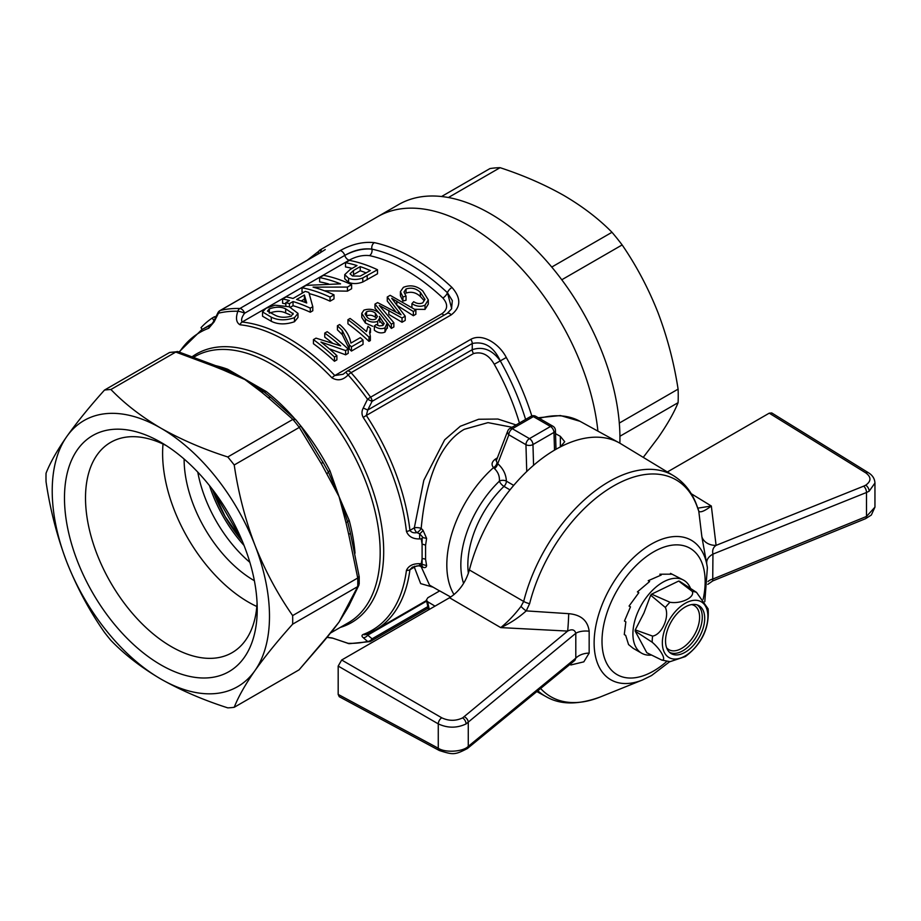 <?xml version="1.0" encoding="UTF-8"?>
<svg xmlns="http://www.w3.org/2000/svg" width="921" height="921" viewBox="0 0 921 921"><rect width="100%" height="100%" fill="white"/><g stroke="black" fill="none" stroke-linecap="round" stroke-linejoin="round"><path stroke-width="1.38" d="M318.275 253.851A4.95 4.041 -121.6 0 1 319.967 250.005A4.95 4.041 -121.6 0 1 320.048 249.959L377.564 216.734A183.371 105.869 60 0 1 469.25 225.818A183.371 105.869 60 0 1 597.902 431.12A183.371 105.869 60 0 0 469.25 225.818A183.371 105.869 60 0 0 377.564 216.734L398.586 204.589A183.371 105.869 60 0 1 490.271 213.672A183.371 105.869 60 0 1 619.868 443.197M441.55 196.518L489.926 168.589A172.814 99.779 60 0 1 500.08 167.68C523.312 175.289 544.576 184.545 563.871 195.471C582.59 206.454 598.627 218.726 611.993 232.288A172.814 99.779 60 0 1 622.147 244.928C636.388 265.674 648.326 288.204 657.951 312.507C667.276 337.086 673.988 362.621 678.098 389.134A172.814 99.779 60 0 1 678.098 402.673C673.965 412.815 667.253 424.581 657.951 437.959L643.261 457.369M448.4 197.52L500.08 167.68M611.993 232.288L551.748 267.067M561.775 279.777L622.147 244.928M678.098 389.134L619.303 423.073M619.925 436.255L678.098 402.673M249.879 562.351A99.123 57.229 60 0 1 197.773 472.116A99.123 57.229 60 0 0 249.879 562.351M242.258 541.018A101.103 58.368 60 0 1 212.44 489.373M366.121 634.396L365.844 634.534A4.95 4.029 -110.4 0 1 363.208 634.442A172.008 99.307 -120 0 0 406.437 570.387C408.544 565.805 412.942 563.571 419.619 563.687L421.277 563.687L422.094 558.725L422.094 544.242L421.277 538.935L419.619 538.923C412.907 539.084 408.521 536.575 406.437 531.382A172.008 99.307 -120 0 0 363.208 417.42C361.573 414.3 361.585 411.169 363.242 408.015L367.525 399.254A181.921 105.029 -120 0 0 348.15 374.939A4.95 0.645 -135 0 1 347.194 373.857A4.95 0.645 -135 0 1 346.054 371.969L343.084 374.271L334.818 375.538L441.999 313.658C447.859 309.398 448.147 304.183 442.874 298.013A173.459 100.147 -120 0 0 406.161 270.325A173.459 100.147 -120 0 0 369.459 255.624C362.839 254.91 356.128 256.418 349.301 260.136L242.119 322.028C240.968 319.944 241.786 317.02 244.595 313.244A4.95 0.99 17.7 0 0 239.023 311.413A4.95 0.99 17.7 0 0 237.848 311.263C235.523 318.136 236.248 322.649 240.024 324.779A172.008 99.307 -120 0 1 285.994 340.897A172.008 99.307 -120 0 1 331.951 377.84C337.662 381.167 343.061 380.2 348.15 374.939A4.95 1.358 -41.6 0 1 351.062 372.694A4.95 2.867 60 0 0 349.566 371.428A4.95 2.867 60 0 0 347.079 371.186L447.261 313.347L451.52 308.915L452.338 300.614L447.433 292.728A4.95 1.877 -46.8 0 1 451.981 287.456C461.283 298.105 461.03 307.234 451.244 314.855L351.062 372.694A183.371 105.869 60 0 1 370.587 397.193L470.769 339.354C482.892 332.711 499.596 344.304 506.297 357.498L494.255 364.267C488.913 354.896 481.994 351.327 473.521 353.56L366.339 415.44A173.459 100.147 60 0 1 409.937 530.369C411.399 532.453 413.713 533.201 416.879 532.637A4.95 2.867 60 0 1 414.335 527.825L423.81 480.325L444.67 439.789L460.316 426.262L478.655 419.262L497.904 419.043L516.071 424.926M426.561 601.171L367.732 635.145L372.072 638.829A4.95 2.867 60 0 1 371.036 641.097A4.95 2.867 60 0 1 370.587 641.281A4.95 3.995 -103.7 0 1 369.735 641.626A4.95 3.995 -103.7 0 1 367.525 641.396A181.921 105.029 -120 0 1 348.15 643.33A4.95 3.811 91.7 0 0 349.416 643.664A4.95 4.95 0 0 1 347.321 643.123A4.95 3.062 116.9 0 0 348.15 643.33L331.951 637.908A4.95 3.73 96.1 0 0 332.965 638.218L347.321 643.123A4.95 3.062 116.9 0 1 347.194 643.054M427.735 606.686L372.072 638.829A4.95 4.029 130 0 1 367.525 641.396L363.242 637.689C361.585 636.342 361.573 635.248 363.208 634.442M225.461 369.62A4.95 3.327 110.3 0 0 227.706 369.275L266.261 391.54A153.634 88.704 60 0 1 294.006 417.915M322.684 461.743L328.302 471.805L329.937 470.746L339.043 496.626L349.209 520.434A153.634 88.704 60 0 1 355.034 553.164M348.898 605.534A4.95 3.661 -159.2 0 1 349.209 605.327L339.043 622.066L332.942 630.148M160.853 664.87A136.296 78.688 60 0 1 64.482 497.95A136.296 78.688 60 0 1 160.853 442.31L160.853 442.31A136.296 78.688 60 0 1 257.224 609.23A136.296 78.688 60 0 1 160.853 664.87M257.074 602.898A121.422 70.1 60 0 1 232.08 652.678A121.422 70.1 60 0 1 171.364 646.657A121.422 70.1 60 0 1 92.042 539.66A121.422 70.1 60 0 1 110.658 442.368A121.422 70.1 60 0 1 166.264 445.603M256.821 606.502A121.422 70.1 60 0 1 248.463 602.15A121.422 70.1 60 0 1 163.017 444.026M254.38 580.725A99.123 57.229 60 0 1 254.208 580.621A99.123 57.229 60 0 1 184.119 459.026M307.257 260.206L321.429 249.142L320.531 252.619A4.95 2.867 60 0 0 320.082 252.803L219.912 310.63A4.95 2.867 60 0 1 220.361 310.458A4.95 3.995 -103.7 0 0 218.473 313.198A181.921 105.029 -120 0 1 237.848 311.263A4.95 3.811 -88.3 0 1 239.886 308.5A4.95 2.867 60 0 1 241.394 308.984A4.95 2.867 60 0 1 244.595 313.244L344.776 255.405C354.044 250.443 363.093 248.348 371.911 249.131C363.024 248.071 353.975 250.155 344.776 255.405A4.95 2.867 -120 0 0 341.564 251.145A4.95 2.867 -120 0 0 340.068 250.662C351.822 244.146 363.254 241.463 374.363 242.649A183.371 105.869 60 0 1 413.172 258.191A183.371 105.869 60 0 1 451.981 287.456M346.054 371.969L346.054 371.969A4.95 4.95 0 0 1 347.079 371.186M290.449 307.2L293.028 305.714A173.459 100.147 60 0 1 310.285 312.219L312.795 310.768L312.795 306.705L310.285 308.155A178.421 103.014 -120 0 0 293.028 301.547L289.436 303.631A178.421 103.014 -120 0 0 285.844 302.618L289.436 300.545A178.421 103.014 -120 0 0 282.609 298.98L286.201 296.907A178.421 103.014 60 0 1 293.028 298.462L305.254 291.404A178.421 103.014 60 0 1 308.846 292.418L312.795 306.705M282.609 298.98L282.609 303.262A173.459 100.147 60 0 1 285.844 303.895M344.73 274.642L344.73 278.775L348.587 282.402C352.939 284.059 357.67 283.933 362.77 282.022L377.495 273.79L377.495 269.726L362.77 277.946C357.716 279.857 352.996 279.972 348.587 278.292L344.73 274.642L350.141 269.531L357.003 265.57A178.421 103.014 -120 0 0 345.502 262.669L349.462 260.39A178.421 103.014 60 0 1 377.495 269.726M345.502 262.669L345.502 266.94A173.459 100.147 60 0 1 352.144 268.379M324.411 290.783L347.436 291.151L351.615 288.734L351.615 284.67L347.436 287.076L313.082 287.133A178.421 103.014 60 0 1 334.001 294.835L330.052 297.115A178.421 103.014 -120 0 0 302.019 287.778L306.186 285.372L340.551 283.864A178.421 103.014 -120 0 0 319.622 277.612L323.582 275.333A178.421 103.014 60 0 1 351.615 284.67M309.214 293.626A173.459 100.147 60 0 1 330.052 301.19L334.001 298.899L334.001 294.835M302.019 287.778L302.019 292.049A173.459 100.147 60 0 1 303.619 292.348M319.622 277.612L319.622 281.884A173.459 100.147 60 0 1 328.463 283.898M262.531 311.943L262.531 316.202L271.269 321.291C278.004 324.583 285.74 324.722 294.467 321.728L297.99 317.469L297.99 313.393L294.467 317.664C285.809 320.669 278.084 320.496 271.269 317.158L262.543 311.943L266.065 308.259L275.034 305.185L289.24 306.774L297.99 313.393M512.03 427.263L488.003 422.635L464.265 429.313C435.403 445.845 424.662 490.905 421.185 528.389L423.015 530.254L426.607 538.394L425.583 545.336L425.583 559.312L426.607 565.563C426.319 567.428 425.122 568.015 423.015 567.313L421.185 566.726L429.543 585.123L439.616 590.937M507.724 431.016A4.95 3.672 21.1 0 0 508.853 434.816A4.95 2.867 120 0 1 512.352 428.749L529.46 438.626L550.482 426.481L533.374 416.614L512.352 428.749A4.95 2.867 -120 0 0 509.877 428.507A4.95 4.95 0 0 0 507.724 431.016L496.223 460.868L497.731 463.677C503.2 468.582 506.09 474.407 506.389 481.165A4.95 2.867 0 0 0 499.389 481.165C499.758 476.295 498.134 472.128 494.519 468.662L493.529 467.615C491.204 464.829 491.676 462.1 494.934 459.441L497.421 457.772M494.934 459.441A4.95 2.21 -124.5 0 0 496.546 460.028M363.242 408.015L367.732 410.029L472.243 349.692C483.018 346.169 492.367 349.899 500.276 360.882C493.76 346.826 484.411 341.035 472.243 343.51L372.072 401.349L367.732 410.029L366.339 415.44L363.208 417.42M419.619 538.923L419.631 533.743L416.879 532.637A4.95 2.199 -44.6 0 0 421.185 528.389A4.95 1.6 -174.6 0 0 414.335 527.825L409.937 530.369A4.95 2.441 -6.5 0 1 406.437 531.382M423.015 530.254A4.95 2.038 -41.9 0 1 419.631 533.743L423.142 537.657L426.607 538.394M425.583 545.336A4.95 2.705 7 0 0 422.094 544.242L422.106 538.106L421.277 538.935M422.106 538.106L423.142 537.657M425.583 559.312A4.95 2.982 -7.3 0 0 422.094 558.725L422.106 564.354L426.607 565.563M420.275 565.552A4.95 3.719 -71.8 0 1 421.185 566.726A4.95 3.868 -8.2 0 0 414.335 567.175A4.95 2.867 60 0 1 414.611 566.219M421.047 565.552A4.95 3.845 -75.2 0 1 423.015 567.313M419.631 565.448L423.142 564.642M555.996 449.275L555.432 430.383A4.95 2.763 178.3 0 1 553.981 432.41L532.96 444.555A4.95 2.763 178.3 0 1 525.949 444.693L508.853 434.816L497.731 463.677A4.95 2.291 -51.7 0 1 494.519 468.662M496.856 463.125A4.95 3.281 -42.6 0 1 493.529 467.615A89.21 51.507 -60 0 0 454.03 594.586M433.146 587.195L420.667 583.615L414.335 567.175L409.937 569.708A4.95 3.235 -172.6 0 1 406.437 570.387M363.242 637.689A4.95 4.018 130.9 0 0 367.732 635.145L366.339 634.293M202.24 329.396L200.997 327.68A178.421 103.014 60 0 1 212.291 318.01L214.535 316.709L215.318 317.998M212.291 318.01L213.948 320.75M216.228 316.156L214.789 317.135M301.248 300.971L304.402 299.152L305.415 302.491M304.402 294.985L296.62 299.475A178.421 103.014 60 0 1 306.716 302.997L304.402 294.985L304.402 299.152M285.844 302.618L285.844 305.818M289.436 303.631L289.436 306.843M293.028 301.547L293.028 305.714M310.285 308.155L310.285 312.219M324.756 333.091L327.185 331.687A178.421 103.014 60 0 1 348.207 349.094L345.64 350.579L320.969 342.059A178.421 103.014 60 0 1 336.89 355.633L334.461 357.037A178.421 103.014 -120 0 0 313.428 339.63L316.007 338.145L340.678 345.87A178.421 103.014 -120 0 0 324.756 333.091L324.756 337.178A173.459 100.147 60 0 1 332.308 342.969M313.428 339.63L313.428 343.706A173.459 100.147 60 0 1 334.461 361.274L336.89 359.869L336.89 355.633M334.461 357.037L334.461 361.274M329.2 348.771L345.64 354.815L348.207 353.33L348.207 349.094M345.64 350.579L345.64 354.815M350.901 343.107L360.341 337.662A178.421 103.014 60 0 1 363.035 340.125L351.442 346.826A178.421 103.014 -120 0 0 349.266 344.811L342.313 330.558L337.42 325.781L339.584 324.526C345.893 329.753 349.669 335.946 350.901 343.107M337.42 325.781L337.42 329.856L342.313 334.668L349.266 349.024A173.459 100.147 60 0 1 351.442 351.062L363.035 344.362L363.035 340.125M342.313 330.558L342.313 334.668M349.266 344.811L349.266 349.024M351.442 346.826L351.442 351.062M368.964 337.109A178.421 103.014 -120 0 0 347.942 319.702L350.095 318.459A178.421 103.014 60 0 1 366.477 331.641L367.963 326.299A178.421 103.014 60 0 1 370.449 328.452L369.574 332.504L370.357 336.303L368.964 337.109L368.964 341.346L370.357 340.551L370.357 336.303M347.942 319.702L347.942 323.789A173.459 100.147 60 0 1 368.964 341.346M370.449 328.452L370.449 332.642M366.535 315.891C369.62 314.66 372.579 315.12 375.4 317.296L375.4 313.175C372.602 311.033 369.643 310.573 366.535 311.805L366.535 315.891M366.535 311.805L365.05 313.969L367.444 317.584C370.069 319.748 372.855 320.22 375.791 318.988L377.403 316.49L375.4 313.175M384.149 323.789L379.406 316.421L379.717 318.09L377.679 321.36C373.304 322.834 369.206 322.016 365.372 318.896L361.769 313.347L363.933 310.124C370.115 308.201 375.607 309.571 380.431 314.245L387.246 322.983L384.99 327.864C381.421 329.338 377.875 328.728 374.352 325.999L376.24 324.526L379.279 325.93L382.687 325.55L384.161 323.329M387.246 322.983L387.361 324.077M374.352 325.999L374.352 330.19C377.84 332.93 381.386 333.575 384.99 332.101L387.246 327.197M384.99 327.864L384.99 332.101M361.769 313.347L361.769 317.434L365.372 323.006L372.706 326.276M365.372 318.896L365.372 323.006M377.679 321.36L377.679 325.332M379.717 320.842L383.412 324.998M406.034 288.998L403.974 292.038L406.034 296.101L402.926 296.953L400.405 291.658L403.375 287.352C410.282 284.554 416.753 285.752 422.762 290.955L428.3 299.889L425.03 305.15C420.851 307.015 416.476 306.52 411.917 303.665L413.702 301.708C416.81 303.711 419.803 304.091 422.716 302.848L424.972 299.371L420.356 292.36C416.154 288.377 411.376 287.26 406.034 288.998L406.034 293.085C411.342 291.347 416.119 292.487 420.356 296.504L423.718 300.131M406.034 296.101L406.034 300.223L402.926 301.063L400.405 295.745L400.405 291.658M420.356 292.36L420.356 296.504M411.917 303.665L411.917 307.476M414.738 309.295L425.03 309.398L428.3 304.114L428.3 299.889M425.03 305.15L425.03 309.398M402.926 296.953L402.926 301.063M387.281 296.988L390.159 295.33L415.866 310.032L413.356 311.482L391.724 298.3L405.205 316.191L402.028 318.021L379.314 305.461L393.854 322.741L391.344 324.192L374.997 304.091L377.587 302.595L401.061 314.775L387.281 296.988L387.281 301.075L395.823 311.77M399.023 311.92L399.023 313.577M374.997 304.091L374.997 308.167L379.993 313.9M387.223 322.903L391.344 328.429L393.854 326.978L393.854 322.741M391.344 324.192L391.344 328.429M388.846 310.342L388.846 314.475L402.028 322.258L405.205 320.427L405.205 316.191M402.028 318.021L402.028 322.258M396.79 305.219L413.356 315.719L415.866 314.268L415.866 310.032M413.356 311.482L413.356 315.719M353.48 270.521L350.049 273.813L352.432 275.966L360.134 276.162L370.311 270.544A178.421 103.014 -120 0 0 360.238 266.618L353.48 270.521L353.48 274.654L360.238 270.751A173.459 100.147 60 0 1 366.19 272.915M360.238 266.618L360.238 270.751M348.587 278.292L348.587 282.402M362.77 277.946L362.77 282.022M330.052 297.115L330.052 301.19M347.436 287.076L347.436 291.151M269.3 313.163C275.678 310.872 281.135 310.814 285.66 312.99L290.034 314.763M293.154 313.785L285.66 308.857C281.124 306.635 275.678 306.647 269.3 308.915L267.458 311.102L274.872 315.086C279.431 317.549 284.888 317.906 291.266 316.179L293.074 313.198L293.074 314.303M269.3 308.915L269.3 312.979M285.66 308.857L285.66 312.99M271.269 317.158L271.269 321.291M294.467 317.664L294.467 321.728M369.459 255.624A4.95 3.592 102.1 0 0 371.911 249.131A4.95 3.592 -77.9 0 1 374.363 242.649M442.874 298.013A4.95 1.877 133.2 0 0 447.433 292.728L451.693 308.547M219.912 310.63A4.95 4.95 0 0 0 217.955 312.703L218.473 313.198L214.098 321.901L213.614 321.417L210.874 325.389M212.429 323.513L201.734 329.695A173.459 100.147 60 0 1 210.598 325.527A4.95 4.029 -110.4 0 0 208.768 328.244L214.098 321.901M419.619 563.687L419.631 565.54L412.412 567.129L409.937 569.708A173.459 100.147 60 0 1 375.192 630.137L426.458 600.538M421.277 563.687L422.106 564.354M345.974 610.059A4.95 4.409 26.4 0 0 347.378 608.482L339.043 622.066L327.761 636.469A4.95 3.247 -139.6 0 1 327.013 637.033L339.043 622.066L357.739 586.562A174.449 100.723 -120 0 0 357.739 578.031L348.679 534.238A4.95 0.622 -14.5 0 0 350.452 533.271L347.724 521.885A4.95 1.727 165.2 0 1 349.209 520.434M357.739 578.031L359.052 576.339M357.739 586.562L359.213 583.856L359.213 576.742L350.452 533.271M348.679 604.936A4.95 4.283 29.5 0 0 349.968 603.6L358.971 584.996M357.498 578.146L292.648 615.585A174.449 100.723 60 0 1 292.648 624.162L357.498 586.723M292.648 615.585C277.612 594.068 265.041 570.606 254.933 545.186A153.634 88.704 60 0 1 254.933 670.626C265.075 656.374 277.647 640.889 292.648 624.162M234.222 707.293A174.449 100.723 60 0 1 227.786 707.869C203.368 700.052 181.057 690.439 160.853 679.03A153.634 88.704 60 0 1 66.773 561.994A153.634 88.704 60 0 1 66.773 436.542C57.033 450.565 50.125 462.791 46.05 473.21A174.449 100.723 60 0 0 46.05 481.787C50.148 509.612 57.056 536.356 66.773 561.994C76.904 587.483 89.475 610.957 104.487 632.393A174.449 100.723 60 0 0 110.911 640.394C124.657 654.647 141.304 667.529 160.853 679.03A153.634 88.704 60 0 0 254.933 670.626C245.228 684.614 238.32 696.829 234.222 707.293L299.06 669.855L327.013 637.033M175.992 351.926A174.449 100.723 -120 0 0 169.591 352.49L177.903 351.603L215.502 365.614A4.95 2.418 -66.7 0 0 213.545 366.121L175.761 352.064L177.2 351.5M169.591 352.49L104.487 390.078A174.449 100.723 60 0 1 110.911 389.502L175.761 352.064M104.487 390.078C89.441 406.852 76.869 422.348 66.773 436.542A153.634 88.704 60 0 1 160.853 428.138C141.304 416.637 124.657 403.755 110.911 389.502M327.013 473.67A4.95 1.6 -31.1 0 0 328.302 471.805L339.043 496.626L347.724 521.885L345.974 522.529L339.043 496.626L321.314 463.689L299.29 427.379A174.449 100.723 -120 0 0 292.89 419.412L268.287 397.722A4.95 3.247 -52.3 0 1 271.315 397.849L264.131 391.978A4.95 2.303 128.2 0 0 266.261 391.54M292.89 419.412L295.629 419.573L271.315 397.849M321.314 463.689A4.95 1.451 -28.2 0 0 322.649 461.617A4.95 1.451 -28.2 0 0 322.557 461.513M299.29 427.379L300.707 425.882L295.71 419.654M292.625 419.539L227.786 456.977A174.449 100.723 60 0 1 234.222 464.978L299.06 427.54M227.786 456.977C203.368 449.16 181.057 439.547 160.853 428.138A153.634 88.704 60 0 1 254.933 545.186C245.205 519.456 238.297 492.723 234.222 464.978M244.963 379.59L223.458 370.115A4.95 2.222 -69.2 0 1 225.219 369.528L244.963 379.59L264.131 391.978A4.95 3.385 131.3 0 0 261.368 392.001L244.963 379.59M300.718 425.882L324.008 464.115M327.761 636.469L322.131 643.226A4.95 3.454 -140.9 0 1 321.314 643.883M322.131 643.226L299.06 669.855M367.525 399.254A4.95 0.679 -35.6 0 1 370.587 397.193A4.95 2.867 60 0 1 372.072 401.349L367.525 399.254M428.576 609.852L426.377 600.066L427.839 597.729L439.697 590.891L450.714 597.027M669.74 661.658L651.527 675.553L642.559 679.951A80.541 46.499 -60 0 1 594.287 637.862A80.541 46.499 -60 0 1 651.078 544.253A80.541 46.499 -60 0 1 707.386 567.658L701.883 536.793L698.786 511.27L697.243 506.918A125.221 72.299 120 0 0 613.432 486.035A125.221 72.299 120 0 0 529.621 603.692L526.236 610.888A9.912 3.661 -142.8 0 1 521.01 606.375L523.681 601.448A127.535 73.634 -60 0 1 609.046 481.614A127.535 73.634 -60 0 1 673.596 475.754L620.673 443.68A128.859 74.394 -60 0 0 619.085 442.759A128.859 74.394 -60 0 0 560.359 446.915L560.359 436.347L564.723 441.723L560.359 446.915A128.859 74.394 -60 0 0 555.455 449.586A128.859 74.394 -60 0 0 469.388 569.972L523.681 601.448A9.912 3.569 -165.9 0 0 529.621 603.692M574.9 660.345L575.798 658.17L575.798 633.291L466.061 723.941C456.862 728.246 447.594 728.223 438.269 723.871A4.95 2.763 -60 0 1 441.769 717.804C448.769 721.097 455.711 721.131 462.607 717.896L567.647 631.081L500.725 627.604C507.782 621.905 514.54 614.837 521.01 606.375M701.883 536.793A14.863 11.996 173.7 0 0 716.089 545.37C713.165 547.362 712.117 550.274 712.946 554.108L712.716 580.932L707.788 584.375M706.764 563.307A14.863 9.486 171.4 0 1 712.946 554.108L866.5 492.493L866.5 516.451L874.95 507.137L871.335 515.035L865.521 518.696L712.716 580.932M707.973 581.6A14.863 7.518 -172.3 0 1 712.946 578.987L866.5 516.451A4.95 2.314 67.8 0 1 865.521 518.696M874.95 483.041L869.148 491.215L866.5 492.493A4.95 2.326 68.1 0 0 863.714 486.138L865.705 485.183C871.312 481.188 871.381 477.101 865.878 472.945A4.95 2.855 -58.3 0 1 868.422 472.738C872.555 475.271 874.731 478.713 874.95 483.065L874.95 507.126M667.368 471.978L769.231 413.172L771.752 412.953L868.422 472.738M555.536 433.664L560.359 436.347M574.808 660.415L467.361 748.543C454.732 755.082 453.097 754.875 439.363 750.534A4.95 2.855 -61.7 0 1 438.269 748.232L438.269 723.871L338.18 666.079L341.679 660.012L449.529 597.752C459.119 591.65 465.738 582.394 469.388 569.972M439.363 750.534L339.25 696.702L338.18 694.411L438.269 748.232C445.154 752.952 463.113 751.835 468.271 746.355L575.798 658.17A14.863 9.901 173.8 0 1 589.164 653.116L583.81 661.842L570.836 664.974M338.18 666.079L338.18 694.411M589.164 631.207A14.863 7.092 -174.7 0 0 575.798 633.291C574.692 629.607 571.976 628.87 567.647 631.081A14.863 0.668 92.7 0 0 568.706 613.674C580.944 614.733 587.759 620.57 589.164 631.207L589.164 653.116M568.706 613.674L526.236 610.888C518.224 618.003 509.727 623.575 500.725 627.604L449.529 597.752M697.784 508.162L711.334 506.02C704.692 511.017 700.501 512.767 698.786 511.27A9.912 9.222 -20.2 0 0 698.394 509.843L696.99 505.928C692.27 492.597 684.464 482.535 673.596 475.754M691.257 493.725L711.334 506.02L716.089 545.37L863.714 486.138M426.377 600.066L427.724 601.77A127.904 73.841 120 0 0 429.336 609.414M435.011 606.133L427.724 601.77M635.26 629.895L643.917 613.087L650.687 595.196L665.342 607.457C669.809 616.874 661.831 634.707 652.609 636.1L635.26 629.895A39.649 22.887 120 0 0 635.179 631.115L652.195 642.236C660.875 649.57 666.85 660.679 661.796 660.081L646.807 652.724L635.179 631.115M690.543 588.438A42.124 24.326 120 0 0 683.75 580.23A42.124 24.326 120 0 0 638.184 611.325A42.124 24.326 120 0 0 641.626 653.196A42.124 24.326 120 0 0 651.515 655.05M698.06 600.55A32.212 18.604 120 0 0 666.378 625.543A32.212 18.604 120 0 0 672.18 658.78A32.212 18.604 120 0 0 703.863 633.786A32.212 18.604 120 0 0 698.06 600.55M661.796 660.081L670.085 661.658L685.339 656.569C701.825 644.044 709.423 628.145 708.134 608.885L696.529 592.376L679.514 581.243A39.649 22.887 120 0 0 678.673 581.059L692.304 591.443C694.964 597.441 681.045 604.176 669.97 602.253L651.608 594.16A39.649 22.887 120 0 0 650.687 595.196M701.238 633.211A27.688 15.991 120 0 0 698.083 605.235A27.688 15.991 120 0 0 669.003 626.119A27.688 15.991 120 0 0 670.442 653.104A27.688 15.991 120 0 0 701.238 633.211M641.626 653.196L633.153 648.303L628.559 644.573L625.681 635.375L624.277 634.569L625.854 621.848L624.461 621.042L630.471 606.87L629.066 606.064L638.817 592.71L637.413 591.904L649.616 581.531L648.223 580.714L661.243 575.026L659.839 574.209L671.904 574.186L670.511 573.38L683.75 580.23M651.608 594.16L678.673 581.059M244.053 545.451A99.123 57.229 60 0 1 209.493 485.609M506.297 357.498A183.371 105.869 60 0 1 531.808 415.958M192.408 356.554A155.085 89.544 60 0 1 274.021 361.619A155.085 89.544 60 0 1 377.978 507.92A155.085 89.544 60 0 1 340.252 627.42M327.082 637.263A172.008 99.307 -120 0 0 331.951 637.908M330.731 632.911L348.368 622.734A153.634 88.704 -120 0 0 371.911 499.619A153.634 88.704 -120 0 0 271.545 364.232A153.634 88.704 -120 0 0 194.722 356.623L193.917 357.095M300.119 425.122A153.634 88.704 60 0 1 329.937 470.746M349.646 604.164A153.634 88.704 60 0 1 349.209 605.327M447.261 313.347A4.95 2.867 60 0 1 449.736 313.601A4.95 2.867 60 0 1 451.244 314.855M320.531 252.619L220.361 310.458A183.371 105.869 60 0 1 239.886 308.5L340.068 250.662M240.024 324.779A4.95 3.73 -83.9 0 1 242.119 322.028A173.459 100.147 60 0 1 288.469 338.283A173.459 100.147 60 0 1 334.818 375.538A4.95 1.566 -43.6 0 0 331.951 377.84M509.992 489.868L503.983 486.392A74.336 42.919 120 0 0 468.386 573.311M500.276 360.882A178.421 103.014 60 0 1 525.603 419.423M519.432 422.992A173.459 100.147 -120 0 0 494.255 364.267M470.769 339.354A4.95 2.867 60 0 1 472.243 343.51L472.243 349.692A4.95 2.867 -120 0 0 473.521 353.56M513.711 485.39L506.389 481.165A4.95 2.867 -60 0 1 503.983 486.392A4.95 1.819 46.3 0 1 499.389 481.165A79.298 45.785 120 0 0 463.597 583.384M533.57 465.301L532.96 444.555A4.95 2.867 -120 0 0 529.46 438.626A4.95 2.867 120 0 0 525.949 444.693L526.743 471.529M530.899 416.361A4.95 4.95 0 0 1 535.861 416.361A4.95 2.867 120 0 0 533.374 416.614A4.95 2.867 -120 0 0 530.899 416.361L509.877 428.507M535.861 416.361L552.957 426.239A4.95 2.867 120 0 0 550.482 426.481A4.95 2.867 -120 0 1 553.981 432.41L554.511 450.139M396.79 301.109L396.79 304.655M367.191 275.678L367.191 279.742M349.301 260.136A4.95 2.867 60 0 1 344.776 255.405M447.433 292.728A178.421 103.014 -120 0 0 371.911 249.131M444.221 315.109A4.95 2.867 60 0 1 441.999 313.658M208.768 328.244A172.008 99.307 -120 0 0 179.434 352.098M348.679 534.238L345.974 522.529M347.378 608.482L349.968 603.6M268.287 397.722L261.368 392.001M215.56 365.637A153.634 88.704 60 0 1 227.706 369.275M225.219 369.528A4.95 2.222 -69.2 0 1 225.265 369.551L215.502 365.614M223.458 370.115L213.545 366.121M703.16 599.26A72.943 42.113 120 0 0 653.576 551.898A72.943 42.113 120 0 0 602 641.235A72.943 42.113 120 0 0 653.576 671.018A72.943 42.113 120 0 0 666.746 661.439M540.604 688.471A125.221 72.299 120 0 0 600.181 697.013C578.204 705.026 560.164 704.899 546.072 696.633A127.535 73.634 -60 0 1 537.829 690.75M466.061 723.941A4.95 2.867 -120 0 0 462.607 717.896M869.148 491.215A4.95 2.867 -120 0 0 865.705 485.183M865.878 472.945L769.231 413.172M538.278 417.766L560.44 415.544L580 421.3A127.904 73.841 120 0 0 539.338 418.376M697.243 506.918A9.912 7.264 -19.6 0 0 696.99 505.928M467.361 748.543A4.95 3.327 -129.4 0 0 468.271 746.355L468.271 722.409A4.95 3.304 -129.7 0 0 464.276 716.757M341.679 660.012L441.769 717.804M696.529 592.376A38.141 22.023 120 0 0 694.492 591.754A38.141 22.023 120 0 0 692.304 591.443M669.97 602.253A38.141 22.023 120 0 0 665.342 607.457M652.609 636.1A38.141 22.023 120 0 0 652.195 642.236M669.452 652.264A27.411 15.83 120 0 0 698.843 631.887A27.411 15.83 120 0 0 696.863 604.786M666.631 647.785A25.443 14.69 120 0 0 696.414 630.897A25.443 14.69 120 0 0 691.567 604.59M212.498 489.442L225.115 516.485L242.223 540.938M212.993 490.11L241.901 540.178M555.432 430.383A4.95 4.95 0 0 0 552.957 426.239M349.416 643.664L369.735 641.626A4.95 4.95 0 0 0 371.036 641.097L428.104 608.148M320.082 252.803L325.274 249.556M387.373 328.302L387.373 324.077M379.717 322.246L379.717 318.09M217.955 312.703L213.614 321.417M201.734 329.695L179.042 351.972M326.978 637.378L332.965 638.218M365.844 634.534L375.192 630.137M704.795 601.701L707.386 567.658M580 421.3L619.085 442.759M642.559 679.951L600.181 697.013M546.072 696.633L536.828 691.567"/></g></svg>
